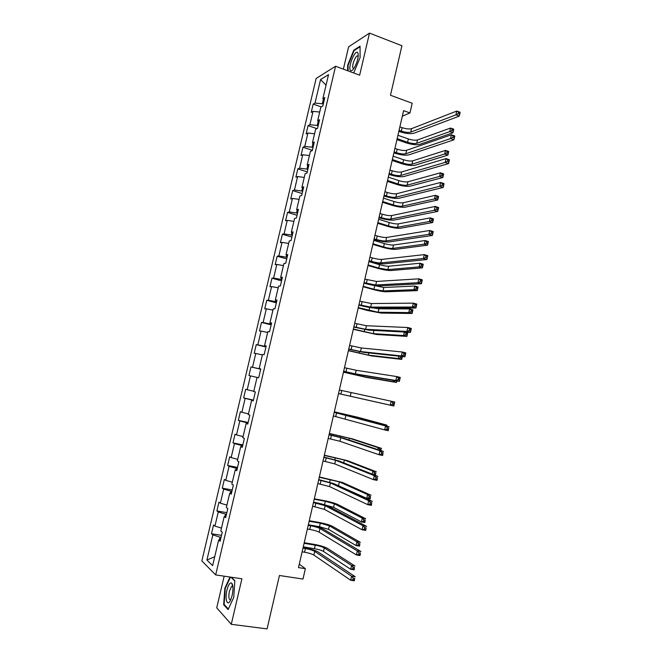 <?xml version="1.0" encoding="UTF-8"?>
<svg xmlns="http://www.w3.org/2000/svg" width="662" height="662" viewBox="0 0 662 662"><rect width="100%" height="100%" fill="white"/><g stroke="black" fill="none" stroke-linecap="round" stroke-linejoin="round"><path stroke-width="0.99" d="M224.17 576.172L216.731 607.815L231.278 624.299L267.084 628.9L279.43 575.493L302.981 579.06L305.364 568.675L299.282 564.181M316.138 78.472L201.844 560.913L215.671 574.922L335.568 66.25L316.138 78.472M335.568 66.25L359.656 75.178L369.495 33.1L348.609 46.828L343.371 69.138M369.495 33.1L401.917 45.752L390.472 95.254L412.186 103.231L409.96 112.945L403.605 110.637L298.496 567.607L305.364 568.675M220.454 539.811L218.675 539.993L220.115 541.243L222.258 532.157L220.81 530.957L224.211 516.534L225.676 517.651L227.811 508.598L226.338 507.531L229.731 493.149L231.228 494.142L233.355 485.122L231.849 484.179L235.233 469.838L236.756 470.707L238.874 461.72L237.344 460.901L240.72 446.61L242.267 447.355L244.377 438.393L242.822 437.698L246.181 423.457L247.753 424.077L249.864 415.148L248.283 414.577L251.634 400.386L253.232 400.874L255.333 391.978L253.72 391.532L257.063 377.381L258.685 377.754L260.778 368.883L259.148 368.552L262.475 354.46L264.121 354.708L266.215 345.862L264.552 345.655L267.87 331.604L269.55 331.728L271.627 322.915L269.939 322.833L273.249 308.823L274.945 308.831L277.022 300.043L275.309 300.085L278.603 286.125L280.332 286.009L282.401 277.254L280.663 277.411L283.948 263.493L285.703 263.261L287.763 254.531L286.001 254.812L289.269 240.935L291.048 240.587L293.101 231.882L291.313 232.279L294.582 218.452L296.386 217.988L298.43 209.308L296.617 209.829L299.869 196.043L301.698 195.456L303.742 186.816L301.897 187.445L305.141 173.709L306.994 173.005L309.03 164.383L307.168 165.136L310.404 151.441L312.282 150.622L314.301 142.032L312.414 142.893L315.642 129.247L317.545 128.312L319.564 119.748L317.652 120.724L320.863 107.12L322.791 106.069L324.802 97.537L322.866 98.63L328.534 74.632L320.573 79.556L326.043 85.175M218.675 539.993L212.618 565.646L206.916 560.002L212.85 534.921L211.492 533.737L221.497 535.376M320.573 79.556L315.013 103.057L313.184 104.091L311.223 112.358L313.052 111.365L309.899 124.688L308.087 125.615L306.125 133.914L307.929 133.029L304.76 146.393L302.973 147.212L301.003 155.537L302.782 154.759L299.613 168.165L297.85 168.876L295.873 177.226L297.627 176.555L294.449 190.002L292.703 190.606L290.726 198.981L292.455 198.426L289.261 211.914L287.548 212.403L285.554 220.802L287.267 220.363L284.064 233.893L282.368 234.274L280.374 242.697L282.062 242.366L278.851 255.946L277.179 256.211L275.177 264.659L276.84 264.444L273.613 278.065L271.966 278.214L269.964 286.696L271.602 286.588L268.367 300.25L266.745 300.291L264.734 308.798L266.347 308.806L263.104 322.51L261.507 322.435L259.479 330.967L261.068 331.091L257.816 344.844L256.244 344.645L254.216 353.21L255.78 353.45L252.52 367.245L250.972 366.938L248.937 375.528L250.476 375.875L247.199 389.719L245.676 389.297L243.641 397.912L245.155 398.383L241.87 412.26L240.372 411.723L238.32 420.37L239.81 420.958L236.516 434.884L235.043 434.222L232.991 442.895L234.456 443.598L231.154 457.574L229.706 456.797L227.645 465.494L229.085 466.321L225.767 480.339L224.344 479.445L222.275 488.167L223.69 489.11L220.363 503.178L218.965 502.16L216.896 510.915L218.278 511.983L214.943 526.091L213.569 524.949L211.492 533.737M226.47 514.308L225.477 514.134L224.923 516.492M225.965 516.434L224.211 516.534M214.943 526.091L221.48 528.094M218.278 511.983L225.477 514.134M231.882 491.369L230.897 491.187L230.434 493.14M231.468 493.132L229.731 493.149M220.363 503.178L226.909 505.106M223.69 489.11L230.897 491.187M237.277 468.497L236.293 468.315L235.929 469.863M236.946 469.904L235.233 469.838M225.767 480.339L232.321 482.193M229.085 466.321L236.293 468.315M242.656 445.708L241.671 445.509L241.398 446.668M242.408 446.751L240.72 446.61M231.154 457.574L237.708 459.354M234.456 443.598L241.671 445.509M248.01 422.993L247.042 422.786L246.86 423.548M247.853 423.68L246.181 423.457M236.516 434.884L243.086 436.589M239.81 420.958L247.042 422.786M253.356 400.345L252.296 400.502M253.273 400.684L251.634 400.386M241.87 412.26L248.44 413.899M245.155 398.383L252.388 400.129M247.199 389.719L253.778 391.275M250.476 375.875L257.063 377.398M260.729 369.106L259.802 368.717M260.762 368.966L259.148 368.552M252.52 367.245L259.761 368.883M255.78 353.45L262.367 354.89M266.033 346.631L265.065 346.4L265.197 345.854M266.149 346.143L264.552 345.655M257.816 344.844L265.065 346.4M261.068 331.091L267.663 332.465M271.312 324.231L270.353 323.991L270.576 323.064M271.511 323.395L269.939 322.833M263.104 322.51L270.353 323.991M266.347 308.806L272.943 310.106M276.584 301.905L275.632 301.649L275.938 300.341M276.865 300.722L275.309 300.085M268.367 300.25L275.632 301.649M271.602 286.588L278.205 287.821M281.838 279.645L280.887 279.381L281.284 277.701M282.194 278.123L280.663 277.411M273.613 278.065L280.887 279.381M276.84 264.444L283.452 265.603M287.068 257.46L286.125 257.187L286.605 255.127M287.507 255.598L286.001 254.812M278.851 255.946L286.125 257.187M282.062 242.366L288.682 243.459M292.29 235.341L291.346 235.06L291.917 232.635M292.803 233.148L291.313 232.279M284.064 233.893L291.346 235.06M287.267 220.363L293.887 221.381M297.495 213.296L296.551 213.007L297.213 210.21M298.09 210.764L296.617 209.829M289.261 211.914L296.551 213.007M292.455 198.426L299.083 199.378M302.675 191.318L301.74 191.02L302.484 187.851M303.353 188.455L301.897 187.445M294.449 190.002L301.74 191.02M297.627 176.555L304.263 177.441M307.847 169.406L306.911 169.108L307.747 165.574M308.6 166.22L307.168 165.136M299.613 168.165L306.911 169.108M302.782 154.759L309.427 155.57M313.002 147.568L312.067 147.262L312.985 143.364M313.829 144.051L312.414 142.893M304.76 146.393L312.067 147.262M307.929 133.029L314.574 133.774M318.132 125.797L317.206 125.482L318.215 121.22M319.043 121.957L317.652 120.724M309.899 124.688L317.206 125.482M313.052 111.365L319.696 112.044M323.255 104.1L322.328 103.769L323.42 99.159M324.239 99.937L322.866 98.63M315.013 103.057L322.328 103.769M231.278 624.299L241.911 578.795L215.671 574.922M402.322 116.189L409.96 112.945M221.034 537.321L220.041 537.163L219.395 539.919M206.916 560.002L214.72 556.734M212.85 534.921L220.041 537.163M313.184 104.091L321.236 106.921M308.087 125.615L316.899 128.627M302.973 147.212L312.348 150.324M297.85 168.876L307.259 171.905M292.703 190.606L302.145 193.552M287.548 212.403L297.023 215.274M282.368 234.274L291.884 237.054M277.179 256.211L286.729 258.908M271.966 278.214L281.557 280.837M266.745 300.291L276.368 302.824M261.507 322.435L271.163 324.885M256.244 344.645L265.942 347.02M250.972 366.938L260.704 369.222M243.641 397.912L253.422 400.08M238.32 420.37L248.142 422.447M232.991 442.895L242.846 444.889M227.645 465.494L237.534 467.405M222.275 488.167L232.205 489.988M216.896 510.915L226.859 512.645M353.707 72.969L360.103 57.577L360.054 46.15L353.798 50.163L347.666 65.199L347.641 70.726M230.004 577.032L224.832 588.27L223.665 604.737L228.076 609.553L233.744 597.438L234.845 580.657L231.295 577.223M348.113 65.364L347.666 65.199M354.393 50.395L353.798 50.163M232.602 584.935L232.395 585.39M224.534 604.853L223.665 604.737M225.295 588.336L224.832 588.27M399.078 130.315L401.329 131.109C405.326 132.383 408.479 132.723 410.788 132.119L455.911 114.849L456.772 111.059L460.156 112.308L459.296 116.098L413.932 133.236C410.473 134.129 405.756 133.616 399.782 131.713L398.83 131.382M399.873 126.864L402.124 127.658C406.12 128.941 409.273 129.272 411.582 128.66L456.772 111.059L458.534 112.184L458.187 113.707L459.544 114.203L459.891 112.689L458.534 112.184M459.544 114.203L459.296 116.098L455.911 114.849L458.187 113.707M397.167 138.631L407.593 142.272C411.441 143.489 414.495 143.828 416.746 143.29L449.755 131.614L450.557 128.039L453.76 129.198L452.949 132.772L419.774 144.357C416.398 145.152 411.83 144.639 406.071 142.827L396.935 139.632M397.936 135.288L408.355 138.946C412.203 140.162 415.256 140.501 417.507 139.947L450.557 128.039L452.212 129.131L451.889 130.563L453.172 131.026L453.495 129.595L452.212 129.131M453.172 131.026L452.949 132.772L449.755 131.614L451.889 130.563M350.43 70.362C351.323 71.281 352.623 70.42 354.327 67.781C357.447 61.938 358.672 57.064 357.985 53.159L357.695 52.646C355.122 49.112 347.633 67.474 350.43 70.362M358.216 56.27L357.149 55.922C354.782 56.858 351.539 66.655 353.094 68.161L353.971 68.327M348.088 70.884L348.113 65.174L354.054 50.61L360.062 46.77M232.122 595.519C233.347 589.395 233.223 585.266 231.733 583.148C230.02 582.229 228.415 584.571 226.925 590.173C224.55 599.549 227.521 607.385 230.732 599.797L232.122 595.519M231.584 586.474L232.883 586.656L231.584 586.474L229.391 591.24C228.365 597.273 228.837 600.078 230.79 599.664M228.332 608.999L224.12 604.406L225.245 588.452L230.467 577.107M230.906 577.165L234.828 580.955M394.122 151.871L396.381 152.649C400.394 153.898 403.539 154.263 405.831 153.75L450.541 138.581L451.401 134.775L454.802 136L453.95 139.806L408.992 154.834C405.549 155.603 400.833 155.049 394.842 153.187L393.89 152.856M394.916 148.412L397.175 149.19C401.18 150.448 404.333 150.812 406.625 150.282L451.401 134.775L453.164 135.942L452.816 137.473L454.182 137.961L454.529 136.43L453.164 135.942M454.182 137.961L453.95 139.806L450.541 138.581L452.816 137.473M454.529 136.43L454.802 136M389.14 173.502L391.416 174.255C395.437 175.48 398.582 175.877 400.858 175.455L445.154 162.405L446.022 158.582L449.44 159.765L448.571 163.58L404.027 176.506C400.618 177.143 395.901 176.547 389.893 174.718L388.933 174.404M389.943 170.035L392.21 170.788C396.232 172.021 399.385 172.41 401.652 171.971L446.022 158.582L447.777 159.79L447.429 161.321L448.795 161.793L449.142 160.262L447.777 159.79M448.795 161.793L448.571 163.58L445.154 162.405L447.429 161.321M449.142 160.262L449.44 159.765M392.359 159.534L402.819 163.084C406.683 164.275 409.737 164.648 411.971 164.184L444.69 153.981L445.501 150.39L448.712 151.524L447.901 155.107L415.008 165.227C411.656 165.897 407.089 165.351 401.321 163.564L392.144 160.452M393.129 156.174L403.588 159.741C407.453 160.94 410.498 161.305 412.732 160.833L445.501 150.39L447.148 151.515L446.825 152.955L448.108 153.402L448.431 151.97L447.148 151.515M448.108 153.402L447.901 155.107L444.69 153.981L446.825 152.955M448.431 151.97L448.712 151.524M387.535 180.494L398.036 183.953C401.917 185.128 404.962 185.525 407.18 185.145L439.609 176.415L440.429 172.815L443.648 173.916L442.837 177.507L410.233 186.154C406.898 186.709 402.339 186.113 396.546 184.367L387.344 181.338M388.313 177.126L398.805 180.61C402.678 181.777 405.732 182.174 407.949 181.785L440.429 172.815L442.067 173.974L441.744 175.413L443.035 175.852L443.358 174.412L442.067 173.974M443.035 175.852L442.837 177.507L439.609 176.415L441.744 175.413M443.358 174.412L443.648 173.916M384.15 195.199L386.434 195.935C390.472 197.135 393.617 197.557 395.868 197.218L439.75 186.303L440.619 182.464L444.053 183.622L443.184 187.445L399.054 198.252C395.661 198.757 390.952 198.112 384.928 196.316L383.968 196.01M384.953 191.715L387.229 192.452C391.267 193.66 394.411 194.082 396.67 193.726L440.619 182.464L442.365 183.713L442.017 185.252L443.391 185.708L443.739 184.177L442.365 183.713M443.391 185.708L443.184 187.445L439.75 186.303L442.017 185.252M443.739 184.177L444.053 183.622M379.144 216.962L381.436 217.674C385.483 218.849 388.627 219.312 390.861 219.056L434.33 210.284L435.199 206.428L438.641 207.554L437.772 211.393L394.064 220.057C390.696 220.429 385.996 219.743 379.947 217.988L378.978 217.69M379.955 213.47L382.239 214.19C386.285 215.365 389.43 215.82 391.664 215.555L435.199 206.428L436.945 207.719L436.589 209.266L437.971 209.713L438.318 208.174L436.945 207.719M437.971 209.713L437.772 211.393L434.33 210.284L436.589 209.266M438.318 208.174L438.641 207.554M374.129 238.792L376.421 239.487C380.485 240.637 383.629 241.125 385.847 240.968L428.885 234.348L429.762 230.484L433.221 231.568L432.352 235.424L389.057 241.936C385.714 242.176 381.014 241.44 374.949 239.727L373.98 239.437M374.932 235.291L377.224 235.986C381.287 237.145 384.432 237.625 386.649 237.451L429.762 230.484L431.5 231.816L431.144 233.363L432.534 233.794L432.882 232.246L431.5 231.816M432.534 233.794L432.352 235.424L428.885 234.348L431.144 233.363M432.882 232.246L433.221 231.568M382.702 201.521L393.236 204.889C397.126 206.039 400.171 206.461 402.372 206.172L434.52 198.923L435.339 195.315L438.575 196.382L437.756 199.99L405.442 207.148C402.132 207.587 397.572 206.949 391.763 205.237L382.52 202.282M383.472 198.145L394.006 201.529C397.895 202.68 400.94 203.102 403.141 202.795L435.339 195.315L436.97 196.506L436.647 197.955L437.938 198.385L438.269 196.937L436.97 196.506M437.938 198.385L437.756 199.99L434.52 198.923L436.647 197.955M438.269 196.937L438.575 196.382M377.845 222.614L388.428 225.891C392.326 227.016 395.371 227.471 397.556 227.256L429.406 221.505L430.226 217.881L433.478 218.923L432.658 222.54L400.634 228.208C397.349 228.522 392.789 227.844 386.964 226.164L377.688 223.293M378.623 219.23L389.198 222.523C393.096 223.648 396.141 224.095 398.325 223.872L430.226 217.881L431.856 219.114L431.533 220.562L432.832 220.984L433.163 219.527L431.856 219.114M432.832 220.984L432.658 222.54L429.406 221.505L431.533 220.562M433.163 219.527L433.478 218.923M372.979 243.765L383.596 246.951C387.51 248.051 390.555 248.54 392.723 248.407L424.284 244.162L425.103 240.529L428.364 241.531L427.544 245.163L395.81 249.334C392.549 249.524 387.998 248.796 382.156 247.158L372.847 244.369M373.765 240.372L384.374 243.575C388.288 244.675 391.325 245.155 393.501 245.014L425.103 240.529L426.733 241.796L426.402 243.252L427.71 243.649L428.033 242.201L426.733 241.796M427.71 243.649L427.544 245.163L424.284 244.162L426.402 243.252M428.033 242.201L428.364 241.531M368.105 264.982L378.755 268.077L387.874 269.624L419.137 266.894L419.965 263.244L423.233 264.221L422.414 267.862L390.977 270.526C387.733 270.593 383.182 269.815 377.323 268.209L367.981 265.503M368.883 261.581L379.533 264.692C383.455 265.768 386.492 266.281 388.652 266.215L419.965 263.244L421.586 264.552L421.255 266.008L422.563 266.397L422.894 264.941L421.586 264.552M422.563 266.397L422.414 267.862L419.137 266.894L421.255 266.008M422.894 264.941L423.233 264.221M363.206 286.265L373.898 289.269L383.008 290.899L413.973 289.691L414.801 286.034L418.094 286.977L417.267 290.635L386.12 291.776C382.909 291.719 378.358 290.899 372.483 289.335L363.107 286.704M371.572 284.991L383.795 287.49L414.801 286.034L416.423 287.374L416.092 288.847L417.408 289.22L417.739 287.755L416.423 287.374M417.408 289.22L417.267 290.635L413.973 289.691L416.092 288.847M417.739 287.755L418.094 286.977M358.299 307.615L378.134 312.249L408.802 312.572L409.629 308.906L412.931 309.816L412.103 313.482L381.254 313.093L367.625 310.519L358.216 307.971M373.294 307.962L378.921 308.823L409.629 308.906L411.243 310.279L410.903 311.752L412.227 312.116L412.558 310.643L411.243 310.279M412.227 312.116L412.103 313.482L408.802 312.572L410.903 311.752M412.558 310.643L412.931 309.816M405.434 332.109L407.751 332.721L406.915 336.404L376.372 334.476L353.309 329.304M353.367 329.031L373.244 333.656L403.605 335.526L404.391 332.051M407.37 333.615L406.046 333.259L405.707 334.74L407.039 335.088L407.751 332.721M407.039 335.088L406.915 336.404L403.605 335.526L405.707 334.74M406.046 333.259L404.697 332.067M402.364 356.553L401.718 359.4L371.481 355.924L348.386 350.695M348.427 350.512L368.337 355.13L398.392 358.556L398.929 356.181M400.816 356.379L400.493 357.794L401.826 358.134L402.157 356.653L401.296 356.437M401.826 358.134L401.718 359.4L398.392 358.556L400.493 357.794M396.852 380.948L396.505 382.471L366.566 377.439L343.454 372.16M343.479 372.061L363.413 376.678L393.162 381.66L393.451 380.385M395.313 380.7L396.679 380.923M396.596 381.262L396.505 382.471L393.162 381.66L395.264 380.931M391.316 405.434L387.957 404.681M391.283 405.425L388.222 404.739M383.323 425.145L383.497 424.367L386.865 425.12L357.497 417.192L334.335 411.814M334.318 411.872L354.319 416.481L383.497 424.367L384.647 425.509M386.517 426.014L386.865 425.12L386.649 426.055M377.787 449.597L378.217 447.694L381.602 448.414L352.54 438.898L329.353 433.461M329.32 433.61L349.354 438.211L378.217 447.694L379.798 449.299L379.599 450.201M380.915 450.64L381.155 449.589L379.798 449.299M381.155 449.589L381.08 450.69M372.234 474.133L372.929 471.096L376.314 471.774L347.567 460.669L324.355 455.175M324.306 455.415L344.372 460.007L372.929 471.096L374.493 472.742L374.154 474.249L375.511 474.522L375.859 473.016L374.493 472.742M375.859 473.016L375.511 474.522M373.219 474.522L374.154 474.249M335.27 484.286L366.756 498.337L367.609 494.572L371.018 495.226L342.585 482.507L319.349 476.963M319.274 477.285L339.374 481.878L367.609 494.572L369.181 496.26L368.833 497.766L370.199 498.031L370.538 496.517L369.181 496.26M370.538 496.517L370.166 498.991L366.756 498.337L368.833 497.766M370.166 498.991L370.199 498.031M314.227 499.222L325.315 501.275L324.512 504.783L333.557 507.332L361.427 521.904L362.28 518.123L365.697 518.743L337.587 504.411C334.608 503.079 330.098 501.813 324.041 500.613L314.318 498.809M325.315 501.275L334.36 503.807L362.28 518.123L363.843 519.852L363.496 521.366L364.87 521.615L365.209 520.1L363.843 519.852M365.209 520.1L364.845 522.525L361.427 521.904L363.496 521.366M364.845 522.525L364.87 521.615M308.351 524.759L319.489 526.704L328.526 529.343L356.073 545.554L356.934 541.764L360.36 542.343L332.572 526.381C329.618 524.916 325.108 523.609 319.034 522.45L309.278 520.729M309.162 521.226L320.292 523.187L329.337 525.81L356.934 541.764L358.49 543.527L358.142 545.049L359.516 545.281L359.863 543.759L358.49 543.527M359.863 543.759L359.507 546.133L356.073 545.554L358.142 545.049M359.507 546.133L359.516 545.281M303.27 546.845L314.45 548.69C318.53 549.435 321.542 550.345 323.478 551.429L350.703 569.279L351.563 565.472L355.014 566.027L327.541 548.426C324.612 546.829 320.102 545.463 314.011 544.346L304.222 542.716M304.09 543.303L315.253 545.157C319.332 545.91 322.344 546.82 324.289 547.879L351.563 565.472L353.111 567.284L352.772 568.807L354.153 569.022L354.493 567.5L353.111 567.284M354.493 567.5L354.153 569.825L350.703 569.279L352.772 568.807M354.153 569.825L354.153 569.022M369.09 260.696L371.39 261.374C375.47 262.491 378.606 263.013 380.807 262.938L423.423 258.494L424.301 254.613L427.776 255.664L426.899 259.537L384.034 263.881C380.716 263.989 376.016 263.211 369.934 261.531L368.966 261.25M369.901 257.179L372.201 257.857C376.273 258.983 379.409 259.504 381.618 259.413L424.301 254.613L426.03 255.987L425.683 257.543L427.073 257.965L427.429 256.409L426.03 255.987M427.073 257.965L426.899 259.537L423.423 258.494L425.683 257.543M427.429 256.409L427.776 255.664M364.034 282.666L375.759 284.983L417.945 282.724L418.831 278.834L422.315 279.852L421.437 283.733L378.995 285.901C375.702 285.876 371.01 285.041 364.903 283.402L363.926 283.129M364.845 279.141L376.57 281.449L418.831 278.834L420.552 280.249L420.196 281.805L421.595 282.211L421.951 280.655L420.552 280.249M421.595 282.211L421.437 283.733L417.945 282.724L420.196 281.805M421.951 280.655L422.315 279.852M358.97 304.71L370.695 307.102L412.451 307.044L413.328 303.138L416.837 304.115L415.951 308.012L373.939 307.987C370.679 307.822 365.978 306.945 359.855 305.348L358.878 305.083M359.78 301.169L371.506 303.552L413.328 303.138L415.049 304.594L414.693 306.158L416.1 306.547L416.456 304.983L415.049 304.594M416.1 306.547L415.951 308.012L412.451 307.044L414.693 306.158M416.456 304.983L416.837 304.115M353.88 326.821L365.606 329.287L406.931 331.439L407.817 327.524L411.334 328.468L410.448 332.382L368.866 330.139L353.814 327.102M354.7 323.271L366.425 325.729L407.817 327.524L409.53 329.022L409.174 330.595L410.581 330.975L410.937 329.403L409.53 329.022M410.581 330.975L410.448 332.382L406.931 331.439L409.174 330.595M410.937 329.403L411.334 328.468M348.783 348.998L360.509 351.539L401.395 355.924L402.281 352.002L405.814 352.904L404.929 356.826L363.777 352.366L348.733 349.188M349.594 345.44L361.328 347.972L402.281 352.002L403.986 353.541L403.63 355.113L405.045 355.477L405.401 353.905L403.986 353.541M405.045 355.477L404.929 356.826L401.395 355.924L403.63 355.113M405.401 353.905L405.814 352.904M343.661 371.25L355.395 373.873L395.835 380.501L396.728 376.554L400.278 377.431L399.385 381.362L358.68 374.667L343.636 371.349M344.48 367.675L356.214 370.29L396.728 376.554L398.425 378.143L398.069 379.723L399.492 380.071L399.848 378.49L398.425 378.143M399.492 380.071L399.385 381.362L395.835 380.501L398.069 379.723M399.848 378.49L400.278 377.431M338.53 393.567L390.257 405.161L391.159 401.205L394.718 402.033L393.824 405.988L338.522 393.584M339.349 389.984L391.159 401.205L392.847 402.835L392.492 404.416L393.915 404.747L394.279 403.166L392.847 402.835M393.915 404.747L393.824 405.988L390.257 405.161L392.492 404.416M394.279 403.166L394.718 402.033M333.375 415.959L384.663 429.903L385.565 425.931L389.14 426.733L334.219 412.302M334.202 412.368L385.565 425.931L387.253 427.611L386.889 429.199L388.321 429.514L388.685 427.925L387.253 427.611M388.685 427.925L388.246 430.697L384.663 429.903L386.889 429.199M388.246 430.697L388.321 429.514M328.211 438.426L339.945 441.281L379.053 454.736L379.947 450.756L383.538 451.509L344.091 438.368L329.072 434.661M329.039 434.818L340.781 437.665L379.947 450.756L381.635 452.469L381.271 454.066L382.71 454.372L383.066 452.775L381.635 452.469M383.066 452.775L382.644 455.489L379.053 454.736L381.271 454.066M382.644 455.489L382.71 454.372M323.031 460.959L334.765 463.897L373.418 479.66L374.32 475.655L377.928 476.383L338.927 460.942L323.917 457.094M323.859 457.343L335.601 460.264L374.32 475.655L375.991 477.418L375.627 479.023L377.075 479.313L377.439 477.707L375.991 477.418M377.439 477.707L377.026 480.372L373.418 479.66L375.627 479.023M377.026 480.372L377.075 479.313M317.826 483.566L329.568 486.578L367.758 504.667L368.668 500.654L372.284 501.341L333.747 483.583L318.736 479.602M318.662 479.942L330.404 482.937L368.668 500.654L370.331 502.458L369.967 504.063L371.423 504.336L371.787 502.731L370.331 502.458M371.787 502.731L371.382 505.346L367.758 504.667L369.967 504.063M371.382 505.346L371.423 504.336M312.613 506.248L324.355 509.343L362.081 529.766L362.991 525.736L366.632 526.381L328.551 506.306C325.522 504.916 320.855 503.6 314.558 502.359L313.548 502.177M313.449 502.607L325.191 505.685L362.991 525.736L364.654 527.589L364.29 529.203L365.747 529.459L366.111 527.846L364.654 527.589M366.111 527.846L365.722 530.403L362.081 529.766L364.29 529.203M365.722 530.403L365.747 529.459M307.375 529.004L309.791 529.418C314.02 530.212 317.131 531.131 319.125 532.174L356.388 554.946L357.298 550.908L360.955 551.512L323.329 529.095C320.334 527.564 315.675 526.199 309.353 524.999L308.343 524.817M308.219 525.355L310.627 525.769C314.855 526.571 317.967 527.482 319.961 528.508L357.298 550.908L358.953 552.803L358.589 554.425L360.054 554.665L360.418 553.043L358.953 552.803M360.418 553.043L360.045 555.55L356.388 554.946L358.589 554.425M360.045 555.55L360.054 554.665M302.129 551.827L304.545 552.224C308.79 552.993 311.901 553.945 313.871 555.079L350.67 580.226L351.588 576.172L355.254 576.743L318.099 551.959C315.129 550.279 310.47 548.864 304.131 547.706L303.113 547.54M302.973 548.169L305.389 548.566C309.634 549.336 312.745 550.288 314.715 551.405L351.588 576.172L353.235 578.108L352.871 579.738L354.344 579.962L354.708 578.34L353.235 578.108M354.708 578.34L354.344 580.789L350.67 580.226L352.871 579.738M354.344 580.789L354.344 579.962M402.124 127.658L401.329 131.109M411.582 128.66L410.788 132.119M408.355 138.946L407.593 142.272M417.507 139.947L416.746 143.29M397.175 149.19L396.381 152.649M406.625 150.282L405.831 153.75M392.21 170.788L391.416 174.255M401.652 171.971L400.858 175.455M403.588 159.741L402.819 163.084M412.732 160.833L411.971 164.184M398.805 180.61L398.036 183.953M407.949 181.785L407.18 185.145M387.229 192.452L386.434 195.935M396.67 193.726L395.868 197.218M382.239 214.19L381.436 217.674M391.664 215.555L390.861 219.056M377.224 235.986L376.421 239.487M386.649 237.451L385.847 240.968M394.006 201.529L393.236 204.889M403.141 202.795L402.372 206.172M389.198 222.523L388.428 225.891M398.325 223.872L397.556 227.256M384.374 243.575L383.596 246.951M393.501 245.014L392.723 248.407M379.533 264.692L378.755 268.077M388.652 266.215L387.874 269.624M374.684 285.868L373.898 289.269M383.795 287.49L383.008 290.899M369.719 307.516L369.032 310.528M378.921 308.823L378.134 312.249M364.671 329.56L364.141 331.844M373.98 330.421L373.244 333.656M359.598 351.671L359.243 353.235M368.842 352.92L368.337 355.13M354.518 373.848L354.327 374.684M363.686 375.486L363.413 376.678M345.241 414.321L345.125 414.834M354.319 416.481L354.153 417.209M340.285 435.96L339.995 437.21M349.354 438.211L348.948 439.99M335.311 457.665L334.848 459.668M344.372 460.007L343.727 462.837M330.321 479.437L329.684 482.184M339.374 481.878L338.572 485.387M334.36 503.807L333.557 507.332M320.292 523.187L319.489 526.704M329.337 525.81L328.526 529.343M315.253 545.157L314.45 548.69M324.289 547.879L323.478 551.429M372.201 257.857L371.39 261.374M381.618 259.413L380.807 262.938M367.153 279.794L366.351 283.319M376.57 281.449L375.759 284.983M362.097 301.806L361.287 305.339M371.506 303.552L370.695 307.102M357.025 323.883L356.214 327.425M366.425 325.729L365.606 329.287M351.936 346.036L351.117 349.586M361.328 347.972L360.509 351.539M346.83 368.254L346.011 371.821M356.214 370.29L355.395 373.873M341.708 390.539L340.88 394.113M351.083 392.674L350.264 396.265M336.569 412.898L335.742 416.489M345.936 415.132L345.117 418.74M331.414 435.331L330.586 438.931M340.781 437.665L339.945 441.281M326.242 457.831L325.414 461.447M335.601 460.264L334.765 463.897M321.053 480.405L320.218 484.03M330.404 482.937L329.568 486.578M315.848 503.054L315.013 506.687M325.191 505.685L324.355 509.343M310.627 525.769L309.791 529.418M319.961 528.508L319.125 532.174M305.389 548.566L304.545 552.224M314.715 551.405L313.871 555.079M358.241 56.005L357.985 53.159M358.216 56.328L357.149 55.922M232.701 586.441L231.733 583.148"/></g></svg>
